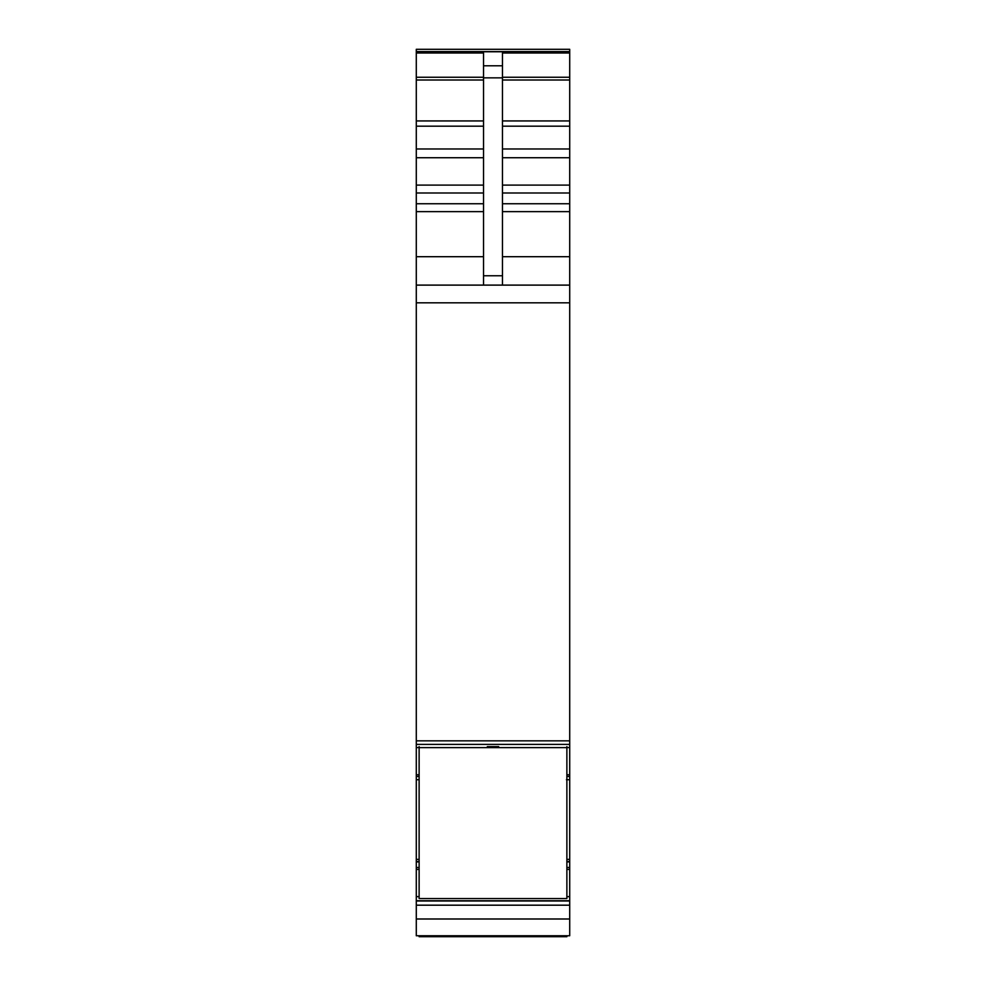 <?xml version="1.0" encoding="UTF-8"?>
<svg xmlns="http://www.w3.org/2000/svg" width="986" height="986" viewBox="0 0 986 986"><rect width="100%" height="100%" fill="white"/><g stroke="black" fill="none" stroke-linecap="round" stroke-linejoin="round"><path stroke-width="1.48" d="M416.289 51.58L569.711 51.58L569.711 49.3L416.289 49.3L416.289 285.114L569.711 285.114L569.711 744.381L416.289 744.381L416.289 302.813L569.711 302.813M416.289 285.114L416.289 302.813M569.711 51.58L569.711 285.114M483.534 285.114L483.534 52.997L416.289 52.997M483.534 65.791L502.466 65.791L502.466 52.997L569.711 52.997M566.876 747.573L569.711 747.573L569.711 744.381L416.289 744.381L416.289 747.573L419.124 747.573M419.124 859.385L416.289 859.385L416.289 747.573M569.711 747.573L569.711 779.704L566.876 779.704M566.876 861.813L569.711 861.813L566.876 861.53L569.711 861.53L569.711 779.704L566.876 779.729M416.289 900.748L569.711 900.748L569.711 935.751L416.289 935.751L416.289 861.53L419.124 861.53L416.289 861.53L416.289 859.385M416.289 861.813L419.124 861.813M569.711 861.813L569.711 900.748M416.289 861.887L419.124 861.887M502.466 65.791L502.466 285.114M416.289 779.729L419.124 779.729L416.289 779.729M566.876 935.751L566.876 936.7L419.124 936.7L419.124 935.751M566.876 746.624L566.876 747.622L419.124 747.622L419.124 746.624M487.318 746.624L498.682 746.624M566.876 747.622L566.876 898.566L419.124 898.566L419.124 747.622M416.289 740.831L569.711 740.831M416.289 51.777L569.711 51.777M502.466 77.253L569.711 77.253M502.466 80.014L569.711 80.014M502.466 120.933L569.711 120.933M502.466 126.183L569.711 126.183M502.466 148.985L569.711 148.985M502.466 157.735L569.711 157.735M502.466 185.109L569.711 185.109M502.466 192.997L569.711 192.997M502.466 203.745L569.711 203.745M502.466 211.633L569.711 211.633M502.466 256.705L569.711 256.705M416.289 774.786L419.124 774.786M566.876 774.786L569.711 774.786M416.289 776.475L419.124 776.475M566.876 776.475L569.711 776.475M416.289 779.704L419.124 779.704M566.876 859.385L569.711 859.385M566.876 861.887L569.711 861.887M416.289 867.507L419.124 867.507M566.876 867.507L569.711 867.507M416.289 869.418L419.124 869.418M566.876 869.418L569.711 869.418M416.289 896.644L419.124 896.644M566.876 896.644L569.711 896.644M416.289 900.994L569.711 900.994M569.711 905.185L416.289 905.185M416.289 918.989L569.711 918.989M483.534 275.772L502.466 275.772M416.289 256.705L483.534 256.705M416.289 77.253L483.534 77.253M416.289 80.014L483.534 80.014M416.289 120.933L483.534 120.933M416.289 126.183L483.534 126.183M416.289 148.985L483.534 148.985M416.289 157.735L483.534 157.735M416.289 185.109L483.534 185.109M416.289 192.997L483.534 192.997M416.289 203.745L483.534 203.745M416.289 211.633L483.534 211.633M483.534 77.845L502.466 77.845M569.711 779.729L566.445 779.729"/></g></svg>
